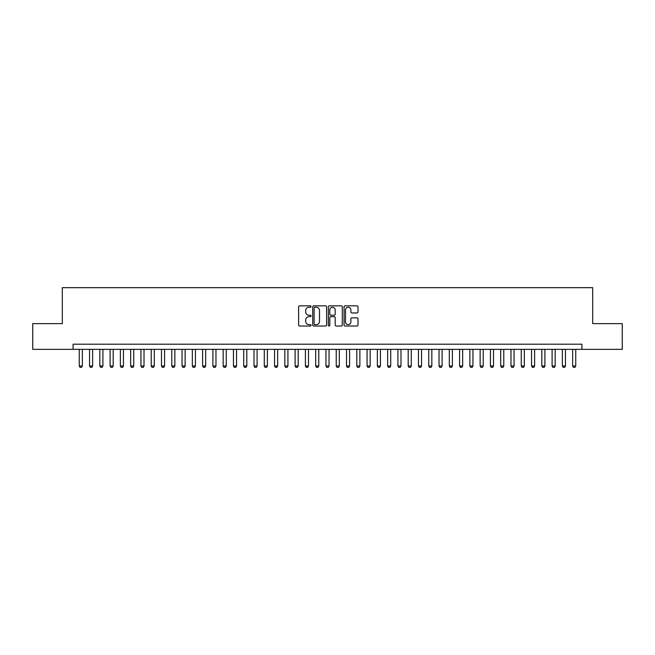 <?xml version="1.0" encoding="UTF-8"?>
<svg xmlns="http://www.w3.org/2000/svg" width="655" height="655" viewBox="0 0 655 655"><rect width="100%" height="100%" fill="white"/><g stroke="black" fill="none" stroke-linecap="round" stroke-linejoin="round"><path stroke-width="0.98" d="M311.051 306.556A0.704 0.704 0 0 0 310.347 305.844L299.63 305.844A1.007 1.007 0 0 0 298.623 306.859L298.623 325.019A1.007 1.007 0 0 0 299.63 326.026L310.347 326.026A0.704 0.704 0 0 0 311.051 325.322A0.704 0.704 0 0 0 310.347 324.61L308.964 324.61A3.226 3.226 0 0 1 305.729 321.384L305.729 319.869A3.226 3.226 0 0 1 308.964 316.643L310.347 316.643A0.704 0.704 0 0 0 311.051 315.939A0.704 0.704 0 0 0 310.347 315.227L308.964 315.227A3.226 3.226 0 0 1 305.729 312.001L305.729 310.486A3.226 3.226 0 0 1 308.964 307.26L310.347 307.26A0.704 0.704 0 0 0 311.051 306.556M356.983 312.959A1.007 1.007 0 0 0 357.998 311.952L357.998 306.859A1.007 1.007 0 0 0 356.983 305.844L345.079 305.844A1.007 1.007 0 0 0 344.072 306.859L344.072 325.019A1.007 1.007 0 0 0 345.079 326.026L356.983 326.026A1.007 1.007 0 0 0 357.998 325.019L357.998 318.862A1.007 1.007 0 0 0 356.983 317.855L351.891 317.855A1.007 1.007 0 0 0 350.883 318.862L350.883 321.916A2.702 2.702 0 0 1 348.182 324.61A2.702 2.702 0 0 1 345.488 321.916L345.488 309.954A2.702 2.702 0 0 1 348.182 307.26A2.702 2.702 0 0 1 350.883 309.954L350.883 311.952A1.007 1.007 0 0 0 351.891 312.959L356.983 312.959M73.098 349.344L32.75 349.344L32.75 323.644L62.299 323.644L62.299 287.668L592.701 287.668L592.701 323.644L622.25 323.644L622.25 349.344L581.902 349.344L581.902 344.202L73.098 344.202L73.098 349.344L581.902 349.344M326.616 306.859A1.007 1.007 0 0 0 325.609 305.844L313.704 305.844A1.007 1.007 0 0 0 312.697 306.859L312.697 325.019A1.007 1.007 0 0 0 313.704 326.026L325.609 326.026A1.007 1.007 0 0 0 326.616 325.019L326.616 306.859M329.391 305.844L341.296 305.844A1.007 1.007 0 0 1 342.303 306.859L342.303 325.019A1.007 1.007 0 0 1 341.296 326.026L336.203 326.026A1.007 1.007 0 0 1 335.196 325.019L335.196 317.65A1.007 1.007 0 0 0 334.181 316.643L330.808 316.643A1.007 1.007 0 0 0 329.793 317.65L329.793 325.322A0.704 0.704 0 0 1 329.088 326.026A0.704 0.704 0 0 1 328.384 325.322L328.384 306.859A1.007 1.007 0 0 1 329.391 305.844M314.809 307.26A0.704 0.704 0 0 0 314.105 307.965L314.105 323.906A0.704 0.704 0 0 0 314.809 324.61L316.275 324.61A3.226 3.226 0 0 0 319.501 321.384L319.501 310.486A3.226 3.226 0 0 0 316.275 307.26L314.809 307.26M335.196 310.011A2.702 2.702 0 0 0 332.494 307.31A2.702 2.702 0 0 0 329.793 310.011L329.793 314.22A1.007 1.007 0 0 0 330.808 315.227L334.181 315.227A1.007 1.007 0 0 0 335.196 314.22L335.196 310.011M79.263 349.344L79.263 365.998L82.35 365.998L82.35 349.344M82.35 365.998L81.572 367.332L80.033 367.332L79.263 365.998M89.538 349.344L89.538 365.998L92.625 365.998L92.625 349.344M92.625 365.998L91.856 367.332L90.316 367.332L89.538 365.998M99.822 349.344L99.822 365.998L102.901 365.998L102.901 349.344M102.901 365.998L102.131 367.332L100.592 367.332L99.822 365.998M110.097 349.344L110.097 365.998L113.184 365.998L113.184 349.344M113.184 365.998L112.414 367.332L110.867 367.332L110.097 365.998M120.381 349.344L120.381 365.998L123.459 365.998L123.459 349.344M123.459 365.998L122.69 367.332L121.15 367.332L120.381 365.998M130.656 349.344L130.656 365.998L133.743 365.998L133.743 349.344M133.743 365.998L132.973 367.332L131.426 367.332L130.656 365.998M140.94 349.344L140.94 365.998L144.018 365.998L144.018 349.344M144.018 365.998L143.249 367.332L141.709 367.332L140.94 365.998M151.215 349.344L151.215 365.998L154.302 365.998L154.302 349.344M154.302 365.998L153.532 367.332L151.985 367.332L151.215 365.998M161.49 349.344L161.49 365.998L164.577 365.998L164.577 349.344M164.577 365.998L163.807 367.332L162.268 367.332L161.49 365.998M171.774 349.344L171.774 365.998L174.86 365.998L174.86 349.344M174.86 365.998L174.083 367.332L172.543 367.332L171.774 365.998M182.049 349.344L182.049 365.998L185.136 365.998L185.136 349.344M185.136 365.998L184.366 367.332L182.827 367.332L182.049 365.998M192.333 349.344L192.333 365.998L195.411 365.998L195.411 349.344M195.411 365.998L194.641 367.332L193.102 367.332L192.333 365.998M202.608 349.344L202.608 365.998L205.695 365.998L205.695 349.344M205.695 365.998L204.925 367.332L203.377 367.332L202.608 365.998M212.891 349.344L212.891 365.998L215.97 365.998L215.97 349.344M215.97 365.998L215.2 367.332L213.661 367.332L212.891 365.998M223.167 349.344L223.167 365.998L226.253 365.998L226.253 349.344M226.253 365.998L225.484 367.332L223.936 367.332L223.167 365.998M233.45 349.344L233.45 365.998L236.529 365.998L236.529 349.344M236.529 365.998L235.759 367.332L234.22 367.332L233.45 365.998M243.726 349.344L243.726 365.998L246.812 365.998L246.812 349.344M246.812 365.998L246.043 367.332L244.495 367.332L243.726 365.998M254.009 349.344L254.009 365.998L257.087 365.998L257.087 349.344M257.087 365.998L256.318 367.332L254.779 367.332L254.009 365.998M264.284 349.344L264.284 365.998L267.371 365.998L267.371 349.344M267.371 365.998L266.593 367.332L265.054 367.332L264.284 365.998M274.56 349.344L274.56 365.998L277.646 365.998L277.646 349.344M277.646 365.998L276.877 367.332L275.337 367.332L274.56 365.998M284.843 349.344L284.843 365.998L287.93 365.998L287.93 349.344M287.93 365.998L287.152 367.332L285.613 367.332L284.843 365.998M295.118 349.344L295.118 365.998L298.205 365.998L298.205 349.344M298.205 365.998L297.435 367.332L295.888 367.332L295.118 365.998M305.402 349.344L305.402 365.998L308.48 365.998L308.48 349.344M308.48 365.998L307.711 367.332L306.172 367.332L305.402 365.998M315.677 349.344L315.677 365.998L318.764 365.998L318.764 349.344M318.764 365.998L317.994 367.332L316.447 367.332L315.677 365.998M325.961 349.344L325.961 365.998L329.039 365.998L329.039 349.344M329.039 365.998L328.27 367.332L326.73 367.332L325.961 365.998M336.236 349.344L336.236 365.998L339.323 365.998L339.323 349.344M339.323 365.998L338.553 367.332L337.006 367.332L336.236 365.998M346.52 349.344L346.52 365.998L349.598 365.998L349.598 349.344M349.598 365.998L348.828 367.332L347.289 367.332L346.52 365.998M356.795 349.344L356.795 365.998L359.882 365.998L359.882 349.344M359.882 365.998L359.112 367.332L357.565 367.332L356.795 365.998M367.07 349.344L367.07 365.998L370.157 365.998L370.157 349.344M370.157 365.998L369.387 367.332L367.848 367.332L367.07 365.998M377.354 349.344L377.354 365.998L380.44 365.998L380.44 349.344M380.44 365.998L379.663 367.332L378.123 367.332L377.354 365.998M387.629 349.344L387.629 365.998L390.716 365.998L390.716 349.344M390.716 365.998L389.946 367.332L388.407 367.332L387.629 365.998M397.912 349.344L397.912 365.998L400.991 365.998L400.991 349.344M400.991 365.998L400.221 367.332L398.682 367.332L397.912 365.998M408.188 349.344L408.188 365.998L411.274 365.998L411.274 349.344M411.274 365.998L410.505 367.332L408.957 367.332L408.188 365.998M418.471 349.344L418.471 365.998L421.55 365.998L421.55 349.344M421.55 365.998L420.78 367.332L419.241 367.332L418.471 365.998M428.747 349.344L428.747 365.998L431.833 365.998L431.833 349.344M431.833 365.998L431.064 367.332L429.516 367.332L428.747 365.998M439.03 349.344L439.03 365.998L442.109 365.998L442.109 349.344M442.109 365.998L441.339 367.332L439.8 367.332L439.03 365.998M449.305 349.344L449.305 365.998L452.392 365.998L452.392 349.344M452.392 365.998L451.623 367.332L450.075 367.332L449.305 365.998M459.589 349.344L459.589 365.998L462.667 365.998L462.667 349.344M462.667 365.998L461.898 367.332L460.359 367.332L459.589 365.998M469.864 349.344L469.864 365.998L472.951 365.998L472.951 349.344M472.951 365.998L472.173 367.332L470.634 367.332L469.864 365.998M480.14 349.344L480.14 365.998L483.226 365.998L483.226 349.344M483.226 365.998L482.457 367.332L480.917 367.332L480.14 365.998M490.423 349.344L490.423 365.998L493.51 365.998L493.51 349.344M493.51 365.998L492.732 367.332L491.193 367.332L490.423 365.998M500.698 349.344L500.698 365.998L503.785 365.998L503.785 349.344M503.785 365.998L503.015 367.332L501.468 367.332L500.698 365.998M510.982 349.344L510.982 365.998L514.06 365.998L514.06 349.344M514.06 365.998L513.291 367.332L511.751 367.332L510.982 365.998M521.257 349.344L521.257 365.998L524.344 365.998L524.344 349.344M524.344 365.998L523.574 367.332L522.027 367.332L521.257 365.998M531.541 349.344L531.541 365.998L534.619 365.998L534.619 349.344M534.619 365.998L533.85 367.332L532.31 367.332L531.541 365.998M541.816 349.344L541.816 365.998L544.903 365.998L544.903 349.344M544.903 365.998L544.133 367.332L542.586 367.332L541.816 365.998M552.1 349.344L552.1 365.998L555.178 365.998L555.178 349.344M555.178 365.998L554.408 367.332L552.869 367.332L552.1 365.998M562.375 349.344L562.375 365.998L565.462 365.998L565.462 349.344M565.462 365.998L564.684 367.332L563.144 367.332L562.375 365.998M572.65 349.344L572.65 365.998L575.737 365.998L575.737 349.344M575.737 365.998L574.967 367.332L573.428 367.332L572.65 365.998"/></g></svg>
